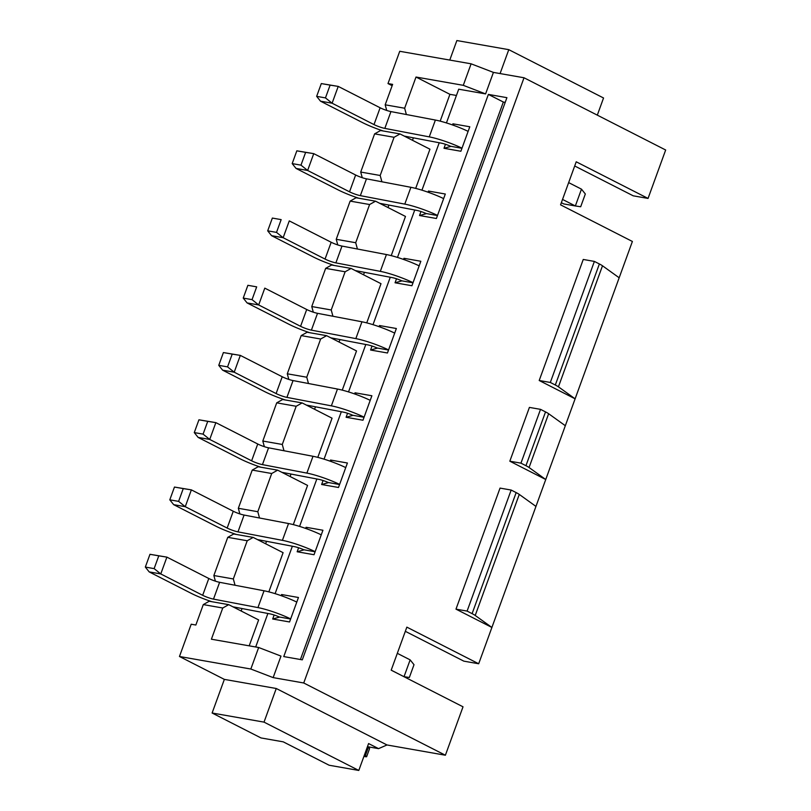 <?xml version="1.0" encoding="UTF-8"?>
<svg xmlns="http://www.w3.org/2000/svg" width="811" height="811" viewBox="0 0 811 811"><rect width="100%" height="100%" fill="white"/><g stroke="black" fill="none" stroke-linecap="round" stroke-linejoin="round"><path stroke-width="1.22" d="M386.999 744.964L445.391 755.223L303.73 682.984L273.145 677.611L250.832 669.024L179.464 656.494L224.353 679.385L276.257 688.498L386.999 744.964L378.565 748.634L367.444 746.688M303.73 682.984L524.018 77.765L665.669 150.005L648.05 198.421L633.219 195.816L574.705 165.981M648.05 198.421L576.226 161.794L560.563 204.838L632.387 241.465L478.683 663.763L406.848 627.136L391.186 670.18L463.02 706.807L445.391 755.223M478.683 663.763L463.851 661.158L405.328 631.323M539.203 380.501L583.251 259.459L594.382 261.416L599.38 263.96L555.322 385.002A14.466 2.139 20 0 1 558.434 386.827L575.111 398.819L539.203 380.501L550.324 382.457L594.382 261.416M509.825 461.195L529.411 407.406L540.532 409.352L545.529 411.907L525.954 465.696A14.466 2.139 20 0 1 529.066 467.521L545.742 479.514L509.825 461.195L520.956 463.152L540.532 409.352M455.985 609.142L500.042 488.1L511.163 490.047L516.161 492.601L472.103 613.643A14.466 2.139 20 0 1 475.216 615.468L491.892 627.45L455.985 609.142L467.106 611.088L511.163 490.047M535.949 506.409L519.273 494.416A14.466 2.139 -160 0 0 516.161 492.601M472.103 613.643L467.106 611.088M565.328 425.714L548.641 413.722A14.466 2.139 -160 0 0 545.529 411.907M525.954 465.696L520.956 463.152M619.168 277.778L602.492 265.785A14.466 2.139 -160 0 0 599.38 263.96M555.322 385.002L550.324 382.457M524.018 77.765L493.423 72.402L485.596 93.914L458.712 89.2L446.435 122.927M439.217 142.756L421.953 190.179M414.745 209.998L397.481 257.422M390.263 277.25L373.009 324.674M365.791 344.493L348.527 391.916M341.319 411.735L324.055 459.158M316.837 478.987L299.583 526.41M292.365 546.229L275.101 593.652M267.883 613.481L255.688 646.985M250.832 669.024L258.668 647.502L280.981 656.089L273.145 677.611M302.3 659.84L283.759 656.586L488.374 94.411L506.916 97.665L302.3 659.84M330.128 461.175L330.543 460.04L347.412 463L338.501 487.482L321.632 484.512L323.082 480.517M405.196 260.027L403.969 258.303L420.838 261.264L411.927 285.736L395.058 282.775L401.942 280.859L413.002 282.796M403.969 258.303L403.554 259.439M396.508 278.781L395.058 282.775M305.646 528.427L306.061 527.282L322.93 530.242L314.029 554.724L297.15 551.764L298.61 547.76M428.026 192.197L428.441 191.051L445.31 194.022L436.399 218.494L419.53 215.533L420.99 211.529M379.072 326.681L379.487 325.546L396.366 328.506L387.455 352.988L370.586 350.028L372.036 346.023M354.6 393.933L355.015 392.798L371.884 395.758L362.973 420.23L346.104 417.27L347.564 413.265M452.508 124.945L452.913 123.809L469.792 126.769L460.881 151.251L444.012 148.291L445.462 144.287M281.174 595.669L281.589 594.534L298.458 597.494L289.547 621.966L272.678 619.006L274.138 615.012M259.52 518.006L257.797 511.711L271.705 473.512L277.646 470.167L307.572 485.424L293.308 524.616M291.007 474.06L290.105 476.523M302.128 402.925L282.654 399.509L276.713 402.844L296.177 406.27L302.128 402.925L332.054 418.182L317.79 457.374M315.479 406.808L314.587 409.271M326.6 335.673L307.136 332.257L301.185 335.602L320.649 339.018L326.6 335.673L356.526 350.94L342.262 390.132M339.961 339.566L339.059 342.029M351.072 268.431L331.608 265.015L325.657 268.36L345.131 271.776L351.072 268.431L381.008 283.688L366.734 322.879M364.433 272.324L363.531 274.787M375.554 201.189L356.08 197.762L350.139 201.108L369.603 204.524L375.554 201.189L405.48 216.446L391.216 255.637M388.905 205.071L388.013 207.535M400.026 133.937L380.562 130.52L374.611 133.866L394.075 137.282L400.026 133.937L429.952 149.204L415.688 188.395M413.387 137.829L412.485 140.293M456.431 95.465L449.923 94.329L440.17 121.143M228.702 604.661L209.228 601.245L203.287 604.59L222.751 608.007L228.702 604.661L258.628 619.918L249.19 645.84M242.053 608.544L241.161 611.018M253.174 537.409L233.71 533.993L227.759 537.338L247.223 540.755L253.174 537.409L283.1 552.676L268.836 591.868M266.535 541.302L265.633 543.765M257.797 511.711L238.333 508.294L239.874 513.921M215.402 581.163L213.861 575.536L227.759 537.338M179.464 656.494L191.203 624.217L195.846 625.028L203.287 604.59M386.725 110.448L385.184 104.812L392.625 84.374L387.993 83.563L392.149 85.682M362.253 177.69L360.713 172.064L374.611 133.866M337.781 244.932L336.23 239.306L350.139 201.108M313.299 312.184L311.759 306.548L325.657 268.36M288.828 379.426L287.287 373.8L301.185 335.602M264.356 446.679L262.805 441.042L276.713 402.844M277.646 470.167L258.182 466.751L252.231 470.096L238.333 508.294M235.048 585.248L233.325 578.953L247.223 540.755M213.861 575.536L233.325 578.953M222.751 608.007L211.397 639.21L258.668 647.502M378.565 748.634L368.589 743.555L358.797 770.45L329.134 765.239L283.242 741.842L261 737.939L212.117 713.011L224.353 679.385M365.355 755.67A4.339 0.639 20 0 1 366.653 756.663L369.583 748.594A4.339 0.639 -160 0 0 368.285 747.6L365.355 755.67L364.362 755.163M366.653 756.663A4.339 0.639 20 0 1 365.568 756.704L363.906 756.41M358.797 770.45L264.021 722.125L212.117 713.011M264.021 722.125L276.257 688.498M368.285 747.6L367.302 747.093M449.77 60.065L456.867 40.55L508.781 49.664L603.546 97.989L597.312 115.142M493.423 72.402L471.11 63.816L399.742 51.286L387.993 83.563M508.781 49.664L500.083 73.568M449.923 94.329L416.013 77.035L463.284 85.327L485.596 93.914M463.284 85.327L471.11 63.816M416.013 77.035L404.648 108.228L406.372 114.523M385.184 104.812L404.648 108.228M381.9 181.776L380.177 175.48L394.075 137.282M360.713 172.064L380.177 175.48M357.428 249.018L355.705 242.722L369.603 204.524M336.23 239.306L355.705 242.722M332.946 316.27L331.223 309.974L345.131 271.776M311.759 306.548L331.223 309.974M320.649 339.018L306.751 377.216L308.474 383.512M287.287 373.8L306.751 377.216M284.002 450.754L282.279 444.458L296.177 406.27M262.805 441.042L282.279 444.458M271.705 473.512L252.231 470.096M300.435 659.505L503.337 102.034L488.374 94.411M503.337 102.034L505.202 102.368M493.423 134.738L494.426 131.97M501.157 113.479L495.622 128.665M330.543 460.04L331.77 461.763M260.838 467.217A26.408 3.903 20 0 1 240.036 458.773L198.137 437.413L209.725 439.44L215.848 422.632L198.928 419.804L194.275 432.587L203.085 434.128L207.738 421.355L215.848 422.632L257.746 444.002A8.323 1.227 20 0 0 268.573 447.814L313.005 456.289A26.408 3.903 -160 0 1 345.739 467.592M285.31 399.975A26.408 3.903 20 0 1 264.518 391.531L222.619 370.161L234.207 372.198L240.32 355.39L223.4 352.562L218.757 365.335L227.556 366.886L232.21 354.103L240.32 355.39L282.218 376.75A8.323 1.227 20 0 0 293.045 380.572L337.477 389.047A26.408 3.903 -160 0 1 370.211 400.35M306.325 405.064L343.306 412.12A8.323 1.227 -160 0 1 352.704 415.252L364.048 417.29M227.556 366.886L234.207 372.198L276.105 393.558A8.323 1.227 -160 0 0 286.922 397.38L331.364 405.855A26.408 3.903 20 0 1 364.098 417.158M352.988 415.354L346.104 417.27M222.619 370.161L218.757 365.335M232.21 354.103L223.4 352.562M355.015 392.798L356.242 394.521M256.681 286.861L247.882 285.31L243.229 298.093L252.039 299.634L256.681 286.861L247.882 285.31M309.792 332.723A26.408 3.903 20 0 1 288.99 324.278L247.091 302.919L258.679 304.956L264.791 288.138L306.7 309.508A8.323 1.227 20 0 0 317.517 313.32L361.959 321.795A26.408 3.903 -160 0 1 394.693 333.108M330.807 337.822L367.788 344.878A8.323 1.227 -160 0 1 377.176 348.01L388.52 350.038M252.039 299.634L258.679 304.956L300.577 326.316A8.323 1.227 -160 0 0 311.404 330.138L355.836 338.613A26.408 3.903 20 0 1 388.57 349.916M370.586 350.028L377.46 348.101M379.487 325.546L380.724 327.279M247.091 302.919L243.229 298.093M397.319 653.331L410.143 659.87L404.03 676.688L409.352 677.479L414.005 664.696L410.143 659.87M211.884 601.711A26.408 3.903 20 0 1 191.092 593.267L149.183 571.897L160.771 573.935L166.894 557.127L149.974 554.298L145.331 567.071L154.131 568.623L158.784 555.839L166.894 557.127L208.792 578.486A8.323 1.227 20 0 0 219.619 582.308L264.051 590.783A26.408 3.903 -160 0 1 296.785 602.086M391.196 670.139L403.919 676.668M232.899 606.8L269.881 613.856A8.323 1.227 -160 0 1 279.278 616.989L290.622 619.026M154.131 568.623L160.771 573.935L202.679 595.304A8.323 1.227 -160 0 0 213.496 599.116L257.939 607.591A26.408 3.903 20 0 1 290.673 618.894M279.562 617.09L272.678 619.006M149.183 571.897L145.331 567.071M158.784 555.839L149.974 554.298M282.816 596.257L281.589 594.534M236.366 534.459A26.408 3.903 20 0 1 215.564 526.025L173.666 504.655L185.253 506.693L191.366 489.874L174.456 487.056L169.803 499.829L178.613 501.37L183.256 488.597L191.366 489.874L233.264 511.244A8.323 1.227 20 0 0 244.091 515.056L288.534 523.541A26.408 3.903 -160 0 1 321.257 534.844M257.371 539.558L294.352 546.614A8.323 1.227 -160 0 1 303.75 549.746L315.094 551.774M178.613 501.37L185.253 506.693L227.151 528.052A8.323 1.227 -160 0 0 237.978 531.874L282.41 540.349A26.408 3.903 20 0 1 315.144 551.652M304.034 549.838L297.15 551.764M173.666 504.655L169.803 499.829M183.256 488.597L174.456 487.056M307.298 529.015L306.061 527.282M568.643 182.607L581.477 189.156L575.354 205.964L580.686 206.754L585.329 193.981L581.477 189.156M383.218 130.987A26.408 3.903 20 0 1 362.416 122.542L320.517 101.182L332.104 103.21L338.228 86.402L321.308 83.574L316.655 96.357L325.464 97.898L330.107 85.125L338.228 86.402L380.126 107.772A8.323 1.227 20 0 0 390.943 111.583L435.385 120.058A26.408 3.903 -160 0 1 468.119 131.372M562.53 199.425L575.354 205.964L563.767 203.926L561.344 202.689M404.233 136.086L441.214 143.131A8.323 1.227 -160 0 1 450.602 146.264L461.956 148.301M325.464 97.898L332.104 103.21L374.003 124.58A8.323 1.227 -160 0 0 384.83 128.391L429.262 136.877A26.408 3.903 20 0 1 461.996 148.18M450.886 146.365L444.012 148.291M320.517 101.182L316.655 96.357M330.107 85.125L321.308 83.574M454.15 125.533L452.913 123.809M281.164 219.619L272.354 218.068L267.701 230.841L276.51 232.392L281.164 219.619L272.354 218.068M334.264 265.481A26.408 3.903 20 0 1 313.462 257.036L271.563 235.666L283.151 237.704L289.274 220.896L331.172 242.256A8.323 1.227 20 0 0 341.999 246.078L386.431 254.553A26.408 3.903 -160 0 1 419.165 265.856M355.279 270.57L392.26 277.626A8.323 1.227 -160 0 1 401.648 280.758L401.942 280.859M276.51 232.392L283.151 237.704L325.049 259.074A8.323 1.227 -160 0 0 335.876 262.886L380.308 271.361A26.408 3.903 20 0 1 413.042 282.674M271.563 235.666L267.701 230.841M358.746 198.229A26.408 3.903 20 0 1 337.944 189.794L296.045 168.424L307.633 170.462L313.745 153.644L296.826 150.826L292.183 163.599L300.982 165.15L305.635 152.367L313.745 153.644L355.644 175.014A8.323 1.227 20 0 0 366.471 178.836L410.903 187.311A26.408 3.903 -160 0 1 443.637 198.614M379.751 203.328L416.732 210.384A8.323 1.227 -160 0 1 426.13 213.516L437.474 215.554M300.982 165.15L307.633 170.462L349.531 191.822A8.323 1.227 -160 0 0 360.348 195.644L404.79 204.119A26.408 3.903 20 0 1 437.524 215.422M426.414 213.617L419.53 215.533M296.045 168.424L292.183 163.599M305.635 152.367L296.826 150.826M428.441 191.051L429.668 192.785M281.853 472.306L318.835 479.362A8.323 1.227 -160 0 1 328.222 482.494L339.576 484.532M203.085 434.128L209.725 439.44L251.623 460.81A8.323 1.227 -160 0 0 262.45 464.622L306.882 473.107A26.408 3.903 20 0 1 339.616 484.41M328.516 482.596L321.632 484.512M198.137 437.413L194.275 432.587M207.738 421.355L198.928 419.804M475.216 615.468L519.273 494.416M529.066 467.521L548.641 413.722M558.434 386.827L602.492 265.785M331.364 405.855L337.477 389.047M286.922 397.38L293.045 380.572M276.105 393.558L282.218 376.75M300.577 326.316L306.7 309.508M311.404 330.138L317.517 313.32M355.836 338.613L361.959 321.795M257.939 607.591L264.051 590.783M213.496 599.116L219.619 582.308M202.679 595.304L208.792 578.486M282.41 540.349L288.534 523.541M237.978 531.874L244.091 515.056M227.151 528.052L233.264 511.244M429.262 136.877L435.385 120.058M384.83 128.391L390.943 111.583M374.003 124.58L380.126 107.772M325.049 259.074L331.172 242.256M335.876 262.886L341.999 246.078M380.308 271.361L386.431 254.553M404.79 204.119L410.903 187.311M360.348 195.644L366.471 178.836M349.531 191.822L355.644 175.014M306.882 473.107L313.005 456.289M262.45 464.622L268.573 447.814M251.623 460.81L257.746 444.002"/></g></svg>
